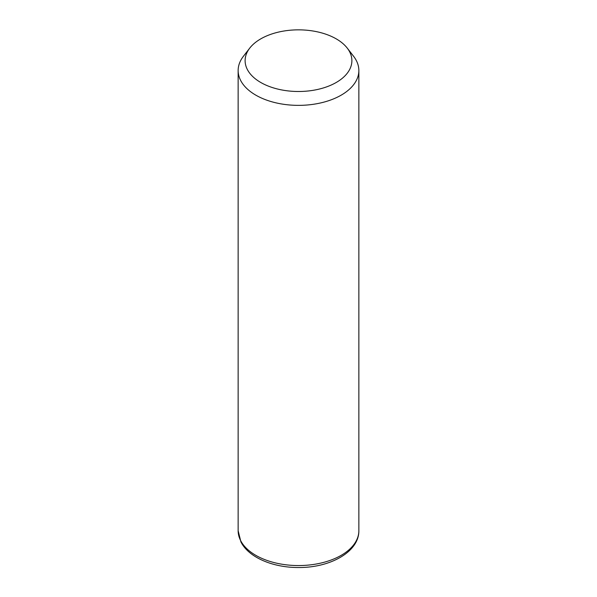 <?xml version="1.0" encoding="UTF-8"?>
<svg xmlns="http://www.w3.org/2000/svg" width="597" height="597" viewBox="0 0 597 597"><rect width="100%" height="100%" fill="white"/><g stroke="black" fill="none" stroke-linecap="round" stroke-linejoin="round"><path stroke-width="0.9" d="M347.238 48.088L353.596 56.297A60.357 34.842 180 0 1 356.409 60.715A60.357 34.842 180 0 1 358.857 70.521A60.357 34.842 180 0 1 307.082 105.012A60.357 34.842 180 0 1 240.591 80.334A60.357 34.842 180 0 1 238.143 70.521A60.357 34.842 180 0 1 243.404 56.297L249.762 48.088A53.387 30.828 180 0 1 298.5 29.85A53.387 30.828 180 0 1 347.238 48.088A53.387 30.828 180 0 1 349.73 51.999A53.387 30.828 180 0 1 313.529 90.251A53.387 30.828 180 0 1 247.27 69.349A53.387 30.828 180 0 1 249.762 48.088M358.857 70.521L358.857 530.711A60.357 34.842 180 0 1 307.082 565.202A60.357 34.842 180 0 1 240.591 540.524A60.357 34.842 180 0 1 238.143 530.711L238.143 70.521M358.857 530.711C359.133 551.889 330.089 567.777 298.731 567.516C273.157 567.702 248.658 557.546 240.904 541.875L238.143 530.711"/></g></svg>

